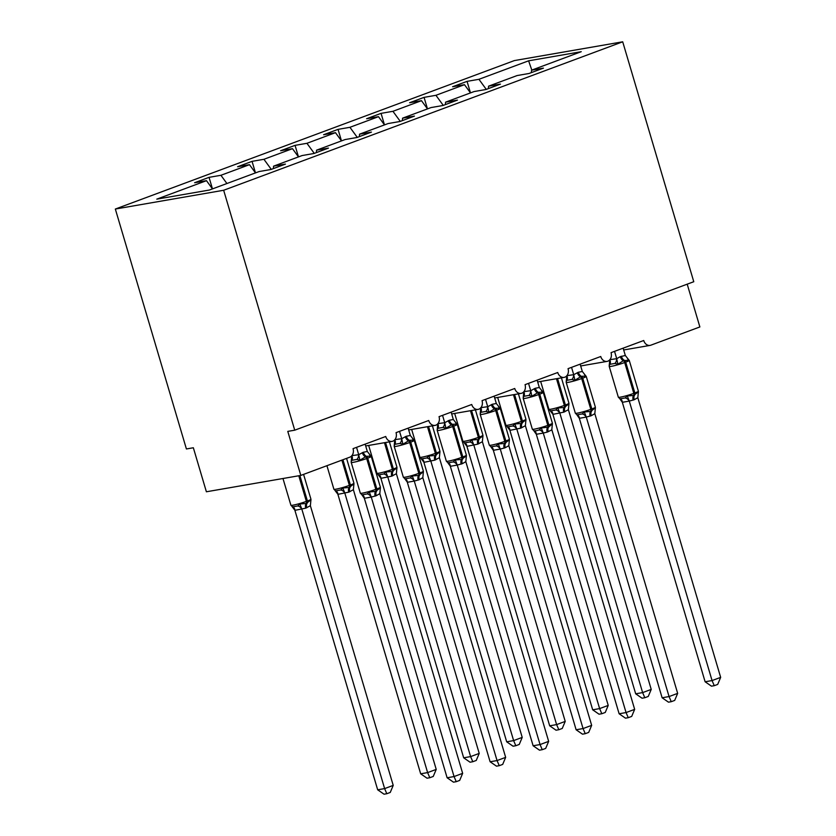 <?xml version="1.0" encoding="UTF-8"?>
<svg xmlns="http://www.w3.org/2000/svg" width="836" height="836" viewBox="0 0 836 836"><rect width="100%" height="100%" fill="white"/><g stroke="black" fill="none" stroke-linecap="round" stroke-linejoin="round"><path stroke-width="1.25" d="M115.337 209.042L186.407 448.963L193.346 447.762L206.387 491.777L300.824 475.412L287.783 431.386L294.732 430.185L693.775 281.722L622.705 41.8L514.391 60.579L115.337 209.042L223.661 190.263L622.705 41.8M273.362 168.6L273.56 166.165L285.431 164.107L270.989 169.489L259.108 171.547L209.439 190.023L156.802 199.146L206.482 180.67L212.469 188.894L209.052 177.347L220.923 175.288L226.922 183.523M206.482 180.67L194.61 182.729L209.052 177.347M687.202 284.167L699.868 326.949L650.847 345.184A6.918 5.476 80.2 0 1 650.074 345.393A6.918 5.476 80.2 0 1 643.73 340.503L611.053 352.656A6.918 5.476 -99.8 0 1 607.072 361.392A6.918 5.476 -99.8 0 1 600.739 356.502L568.052 368.655A6.918 5.476 -99.8 0 1 564.07 377.391A6.918 5.476 -99.8 0 1 557.737 372.501L525.05 384.654A6.918 5.476 -99.8 0 1 521.079 393.39A6.918 5.476 -99.8 0 1 514.736 388.489L482.048 400.653A6.918 5.476 -99.8 0 1 478.077 409.389A6.918 5.476 -99.8 0 1 471.734 404.488L439.046 416.652A6.918 5.476 -99.8 0 1 435.075 425.388A6.918 5.476 -99.8 0 1 428.732 420.487L396.045 432.651A6.918 5.476 -99.8 0 1 392.074 441.387A6.918 5.476 -99.8 0 1 385.73 436.486L353.053 448.65A6.918 5.476 -99.8 0 1 349.845 457.167L300.824 475.412M220.923 175.288L249.483 164.671L255.471 172.895L252.054 161.348L263.925 159.289L271.272 169.374M249.483 164.671L237.602 166.73L252.054 161.348M263.925 159.289L292.485 148.672L298.473 156.896L295.056 145.359L306.927 143.301L314.273 153.375M292.485 148.672L280.603 150.731L295.056 145.359M306.927 143.301L335.487 132.673L341.475 140.897L338.058 129.361L349.929 127.302L357.275 137.386M335.487 132.673L323.605 134.732L338.058 129.361M349.929 127.302L378.489 116.674L384.476 124.898L381.059 113.362L392.93 111.303L400.277 121.387M378.489 116.674L366.607 118.733L381.059 113.362M392.93 111.303L421.48 100.675L427.478 108.899L424.061 97.363L435.932 95.304L443.279 105.388M421.48 100.675L409.609 102.734L424.061 97.363M273.56 166.165L302.11 155.548L313.991 153.49L328.433 148.108L316.562 150.166L345.111 139.549L356.993 137.491L371.435 132.109L359.564 134.168L388.113 123.55L399.995 121.492L414.437 116.11L402.565 118.169L431.115 107.551L442.986 105.493L457.438 100.111L445.567 102.17L474.116 91.552L485.988 89.494L500.44 84.112L488.569 86.171L517.118 75.553L528.989 73.495L543.442 68.124L531.571 70.182L581.239 51.696L528.613 60.819L478.934 79.305L486.28 89.389M316.363 152.601L316.562 150.166M359.365 136.602L359.564 134.168M402.367 120.603L402.565 118.169M445.369 104.604L445.567 102.17M488.37 88.606L488.569 86.171M478.934 79.305L467.063 81.364L452.61 86.735L464.482 84.676L470.48 92.9L467.063 81.364M531.372 72.607L531.571 70.182M435.932 95.304L464.482 84.676M531.821 70.088L528.613 60.819M223.661 190.263L294.732 430.185M609.768 359.668L616.717 358.696L620.312 356.638A5.068 3.072 -110.4 0 0 623.322 360.692A2.309 1.39 69.6 0 1 624.691 362.542A9.907 0.888 163.5 0 1 611.325 366.325A9.907 0.888 163.5 0 1 609.214 366.387L618.337 397.204A9.907 0.888 -16.5 0 0 620.448 397.142A9.907 0.888 -16.5 0 0 633.813 393.359L634.848 392.972A9.907 0.888 -16.5 0 0 638.38 391.196L629.247 360.379L627.596 358.748L628.996 360.138L623.322 360.692L617.898 364.266L615.003 363.42L609.789 364.329L609.214 365.771L609.778 359.898M714.257 685.687L712.063 680.567L720.663 677.369L717.696 684.412L714.257 685.687L711.478 686.168L705.114 681.768L712.063 680.567L629.278 401.081L622.392 402.304A5.068 3.689 105.9 0 0 620.019 398.835L625.223 397.936L627.282 395.94L633.625 395.47L638.38 391.812L638.349 392.565M705.114 681.768L622.329 402.283L620.093 399.138M720.663 677.369L637.816 397.675L634.221 399.733L629.278 401.081M623.144 348.163L625.328 355.499L628.996 360.138M614.544 351.36L616.665 358.498M620.312 356.638L625.328 355.499M617.898 364.266L616.717 358.696M627.282 395.94L629.215 400.883M638.38 391.812L637.816 397.675M552.889 414.322L635.684 693.807L642.623 692.605L651.223 689.407L568.386 409.713L563.757 412.158L552.962 414.342L550.182 410.727M651.223 689.407L648.255 696.451L644.817 697.726L642.623 692.605L559.838 413.12M557.56 378.52L565.408 405.011L564.373 405.397A9.907 0.888 -16.5 0 1 551.008 409.18A9.907 0.888 -16.5 0 1 548.907 409.243L550.579 410.873L555.783 409.974L557.842 407.978L564.185 407.508A2.309 1.39 -110.4 0 0 564.373 405.397L556.473 378.708M563.757 412.158A5.068 3.072 69.6 0 1 564.185 407.508L568.94 403.851L568.386 409.713M568.919 404.603L568.94 403.851M559.775 412.921L557.842 407.978M644.817 697.726L642.048 698.206L635.684 693.807M584.573 374.747L585.994 376.137L581.354 376.305L574.896 380.265L572.002 379.419L566.787 380.328L566.212 381.77L566.777 375.897M671.256 701.686L669.061 696.566L677.662 693.368L674.694 700.411L671.256 701.686L668.476 702.167L662.122 697.767L669.061 696.566L586.276 417.08L579.39 418.303A5.068 3.689 105.9 0 0 577.018 414.834L582.222 413.935L584.28 411.939L590.624 411.469L595.378 407.811L595.357 408.564M662.122 697.767L579.327 418.282L577.091 415.137M677.662 693.368L594.814 413.674L591.219 415.732L586.276 417.08M580.142 364.162L582.326 371.498L585.994 376.137M566.766 375.667L573.715 374.695L578.345 372.25L582.326 371.498M571.542 367.359L573.663 374.497M574.896 380.265L573.715 374.695M584.28 411.939L586.214 416.882M595.378 407.811L594.814 413.674M541.571 390.746L542.992 392.136L538.353 392.303L531.895 396.264L529 395.418L523.796 396.327L523.211 397.769L523.775 391.896M634.66 709.367L631.692 716.41L628.254 717.685L625.474 718.166L619.121 713.766L626.059 712.565L634.66 709.367L551.875 429.871L547.193 432.118A5.068 3.072 -110.4 0 1 547.622 427.468A2.309 1.39 69.6 0 0 547.81 425.346A9.907 0.888 -16.5 0 1 534.444 429.14A9.907 0.888 -16.5 0 1 532.344 429.202L533.985 430.822L536.189 430.78L539.22 429.934L541.279 427.938L548.646 427.081L552.377 423.81L552.356 424.563M619.121 713.766L536.325 434.281L534.089 431.136M628.254 717.685L626.059 712.565L543.275 433.069L536.325 434.281M547.193 432.118L543.275 433.069M537.14 380.161L539.324 387.496L542.992 392.136M523.764 391.666L530.714 390.694L535.343 388.249L539.324 387.496M528.54 383.358L530.661 390.496M531.895 396.264L530.714 390.694M541.279 427.938L543.212 432.881M552.377 423.81L551.812 429.673M498.57 406.735L499.991 408.135L495.351 408.302L488.893 412.263L485.998 411.416L480.794 412.326L480.209 413.768L480.773 407.895M585.252 733.684L583.058 728.564L591.658 725.366L588.69 732.409L585.252 733.684L582.473 734.165L576.119 729.765L583.058 728.564L500.273 449.068L493.397 450.29A5.068 3.689 105.9 0 0 491.014 446.832L496.218 445.922L498.277 443.937L504.62 443.467L509.375 439.809L509.354 440.562M576.119 729.765L493.324 450.28L491.087 447.135M591.658 725.366L508.81 445.672L505.216 447.73L500.273 449.068M494.139 396.149L496.323 403.495L499.991 408.135M480.763 407.654L487.712 406.693L492.341 404.248L496.323 403.495M485.538 399.357L487.66 406.495M488.893 412.263L487.712 406.693M498.277 443.937L500.21 448.88M509.375 439.809L508.81 445.672M455.578 422.734L456.989 424.124L452.349 424.301L445.891 428.262L442.996 427.415L437.792 428.325L437.218 429.767L437.771 423.894M542.25 749.683L540.056 744.562L548.656 741.365L545.689 748.408L542.25 749.683L539.481 750.164L533.117 745.764L540.056 744.562L457.271 465.067L450.395 466.289A5.068 3.689 105.9 0 0 448.012 462.83L453.216 461.921L455.275 459.936L461.618 459.466L466.373 455.808L466.352 456.56M533.117 745.764L450.27 466.08L448.086 463.134M548.656 741.365L465.819 461.671L462.224 463.729L457.271 465.067M451.147 412.148L453.321 419.494L456.989 424.124M437.761 423.653L444.71 422.692L449.34 420.247L453.321 419.494M442.547 415.356L444.658 422.493M445.891 428.262L444.71 422.692M455.275 459.936L457.208 464.868M466.373 455.808L465.819 461.671M509.887 430.321L592.682 709.806L599.621 708.604L608.221 705.406L525.384 425.712L520.755 428.157L509.96 430.341L507.18 426.726M608.221 705.406L605.254 712.45L601.815 713.725L599.621 708.604L516.836 429.119M509.96 430.341A5.068 3.689 -74.1 0 0 507.577 426.872L512.781 425.973L514.84 423.977L521.183 423.507A2.309 1.39 -110.4 0 0 521.382 421.396L513.471 394.707M520.755 428.157A5.068 3.072 69.6 0 1 521.183 423.507L525.938 419.85L525.384 425.712M525.917 420.602L525.938 419.85M516.773 428.92L514.84 423.977M601.815 713.725L599.046 714.205L592.682 709.806M466.896 446.32L549.68 725.805L556.619 724.603L565.22 721.405L482.382 441.711L477.753 444.156L466.958 446.34L464.179 442.725M565.22 721.405L562.252 728.449L558.814 729.723L556.619 724.603L473.834 445.107M466.958 446.34A5.068 3.689 -74.1 0 0 464.576 442.871L469.78 441.972L471.838 439.976L478.182 439.506A2.309 1.39 -110.4 0 0 478.38 437.385L470.469 410.706M477.753 444.156A5.068 3.072 69.6 0 1 478.182 439.506L482.936 435.849L482.382 441.711M482.915 436.601L482.936 435.849M473.772 444.919L471.838 439.976M558.814 729.723L556.044 730.204L549.68 725.805M423.894 462.318L506.679 741.804L513.617 740.602L522.218 737.404L439.381 457.71L434.751 460.155L423.956 462.329L421.177 458.724M522.218 737.404L519.25 744.448L515.812 745.722L513.617 740.602L430.833 461.106M423.956 462.329A5.068 3.689 -74.1 0 0 421.574 458.87L426.788 457.961L428.837 455.975L435.18 455.505A2.309 1.39 -110.4 0 0 435.378 453.384L427.468 426.705M434.751 460.155A5.068 3.072 69.6 0 1 435.18 455.505L439.935 451.848L439.381 457.71M439.914 452.6L439.935 451.848M430.77 460.918L428.837 455.975M515.812 745.722L513.043 746.203L506.679 741.804M380.892 478.317L463.677 757.803L470.616 756.601L479.216 753.403L396.379 473.709L391.75 476.154L380.955 478.328L378.175 474.712M479.216 753.403L476.248 760.447L472.81 761.721L470.616 756.601L387.831 477.105M380.955 478.328A5.068 3.689 -74.1 0 0 378.572 474.869L383.787 473.96L385.835 471.974L392.178 471.504A2.309 1.39 -110.4 0 0 392.377 469.383L384.466 442.704M391.75 476.154A5.068 3.072 69.6 0 1 392.178 471.504L396.933 467.846L396.379 473.709M396.912 468.599L396.933 467.846M387.768 476.917L385.835 471.974M472.81 761.721L470.041 762.202L463.677 757.803M412.576 438.733L413.987 440.123L409.347 440.3L402.889 444.25L399.995 443.414L394.791 444.313L394.216 445.755L394.77 439.893M499.249 765.682L497.054 760.561L505.655 757.364L502.687 764.407L499.249 765.682L496.479 766.163L490.115 761.763L497.054 760.561L414.269 481.066L407.393 482.288A5.068 3.689 105.9 0 0 405.011 478.829L410.215 477.92L412.273 475.935L418.617 475.465L423.371 471.807L423.35 472.559M490.115 761.763L407.268 482.079L405.084 479.132M505.655 757.364L422.817 477.669L419.223 479.728L414.269 481.066M408.146 428.147L410.319 435.483L413.987 440.123M394.759 439.652L401.708 438.691L406.338 436.246L410.319 435.483M399.545 431.355L401.656 438.492M402.889 444.25L401.708 438.691M412.273 475.935L414.207 480.867M423.371 471.807L422.817 477.669M337.89 494.316L420.675 773.802L427.624 772.6L436.225 769.402L353.377 489.708L348.748 492.153L337.953 494.327L335.173 490.711M436.225 769.402L433.247 776.445L429.808 777.72L427.624 772.6L344.829 493.104M342.927 459.748L350.409 485.005L349.375 485.382A9.907 0.888 -16.5 0 1 336.009 489.175A9.907 0.888 -16.5 0 1 333.898 489.238L335.57 490.868L340.785 489.959L342.833 487.973L349.176 487.503A2.309 1.39 -110.4 0 0 349.375 485.382L341.893 460.134M348.748 492.153A5.068 3.072 69.6 0 1 349.176 487.503L353.931 483.845L353.377 489.708M353.91 484.598L353.931 483.845M344.766 492.906L342.833 487.973M429.808 777.72L427.039 778.201L420.675 773.802M369.575 454.732L370.985 456.122L366.346 456.299L359.888 460.249L356.993 459.413L351.789 460.312L351.214 461.754L351.768 455.892M456.247 781.681L454.052 776.56L462.653 773.352L459.685 780.406L456.247 781.681L453.478 782.162L447.114 777.762L454.052 776.56L371.268 497.065L364.391 498.287A5.068 3.689 105.9 0 0 362.009 494.828L367.223 493.919L369.272 491.934L375.615 491.463L380.37 487.806L380.349 488.548M447.114 777.762L364.329 498.266L362.082 495.131M462.653 773.352L379.816 493.668L376.221 495.727L371.268 497.065M365.144 444.146L367.317 451.482L370.985 456.122M351.757 455.651L358.707 454.69L363.336 452.245L367.317 451.482M356.544 447.344L358.654 454.491M359.888 460.249L358.707 454.69M369.272 491.934L371.205 496.866M380.37 487.806L379.816 493.668M294.889 510.305L377.673 789.801L384.623 788.599L393.223 785.391L310.375 505.707L305.746 508.152L294.951 510.326L292.172 506.71M393.223 785.391L390.245 792.444L386.807 793.719L384.623 788.599L301.827 509.103M294.951 510.326A5.068 3.689 -74.1 0 0 292.569 506.867L297.783 505.958L299.831 503.972L306.175 503.502A2.309 1.39 -110.4 0 0 306.373 501.381L298.786 475.768M305.746 508.152A5.068 3.072 69.6 0 1 306.175 503.502L310.929 499.844L310.375 505.707M310.908 500.597L310.929 499.844M301.765 508.905L299.831 503.972M386.807 793.719L384.037 794.2L377.673 789.801M629.247 360.379A9.907 0.888 163.5 0 1 625.715 362.155L624.691 362.542L633.813 393.359A2.309 1.39 69.6 0 1 633.625 395.47A5.068 3.072 -110.4 0 0 633.197 400.12M634.221 399.733A5.068 3.072 -110.4 0 1 634.649 395.083A2.309 1.39 -110.4 0 0 634.848 392.972L625.715 362.155A2.309 1.39 -110.4 0 0 624.356 360.316A5.068 3.072 -110.4 0 1 621.347 356.251M615.003 363.42A5.068 3.689 105.9 0 0 616.602 358.477M609.789 364.329A5.068 3.961 51.6 0 0 609.82 359.783M629.226 401.113A5.068 3.961 51.6 0 0 625.223 397.936M564.791 411.772A5.068 3.072 69.6 0 1 565.22 407.122A2.309 1.39 69.6 0 0 565.408 405.011A9.907 0.888 -16.5 0 0 568.94 403.234L561.426 377.851M550.579 410.873A5.068 3.689 -74.1 0 1 552.962 414.342M555.783 409.974A5.068 3.961 -128.4 0 1 559.786 413.151M577.31 372.637A5.068 3.072 -110.4 0 0 580.32 376.691A2.309 1.39 69.6 0 1 581.689 378.541A9.907 0.888 163.5 0 1 568.323 382.324A9.907 0.888 163.5 0 1 566.212 382.386L575.335 413.203A9.907 0.888 -16.5 0 0 577.446 413.141A9.907 0.888 -16.5 0 0 590.812 409.347A2.309 1.39 69.6 0 1 590.624 411.469A5.068 3.072 -110.4 0 0 590.195 416.119M591.219 415.732A5.068 3.072 -110.4 0 1 591.648 411.082A2.309 1.39 -110.4 0 0 591.846 408.971A9.907 0.888 -16.5 0 0 595.378 407.184L586.245 376.378A9.907 0.888 163.5 0 1 582.723 378.154L581.689 378.541L590.812 409.347L591.846 408.971L582.723 378.154A2.309 1.39 -110.4 0 0 581.354 376.305A5.068 3.072 -110.4 0 1 578.345 372.25M572.002 379.419A5.068 3.689 105.9 0 0 573.6 374.476M566.787 380.328A5.068 3.961 51.6 0 0 566.818 375.782M586.224 417.112A5.068 3.961 51.6 0 0 582.222 413.935M534.308 388.635A5.068 3.072 -110.4 0 0 537.318 392.69A2.309 1.39 69.6 0 1 538.687 394.54A9.907 0.888 163.5 0 1 525.321 398.323A9.907 0.888 163.5 0 1 523.211 398.385L532.344 429.202M548.217 431.731A5.068 3.072 -110.4 0 1 548.646 427.081A2.309 1.39 -110.4 0 0 548.844 424.97A9.907 0.888 -16.5 0 0 552.377 423.183L543.254 392.377A9.907 0.888 163.5 0 1 539.722 394.153L538.687 394.54L547.81 425.346L548.844 424.97L539.722 394.153A2.309 1.39 -110.4 0 0 538.353 392.303A5.068 3.072 -110.4 0 1 535.343 388.249M529 395.418A5.068 3.689 105.9 0 0 530.599 390.475M523.796 396.327A5.068 3.961 51.6 0 0 523.817 391.781M543.222 433.111A5.068 3.961 51.6 0 0 539.22 429.934M536.388 434.292A5.068 3.689 105.9 0 0 534.016 430.833M491.307 404.634A5.068 3.072 -110.4 0 0 494.316 408.689A2.309 1.39 69.6 0 1 495.685 410.539A9.907 0.888 163.5 0 1 482.32 414.322A9.907 0.888 163.5 0 1 480.209 414.384L489.342 445.201A9.907 0.888 -16.5 0 0 491.443 445.139A9.907 0.888 -16.5 0 0 504.808 441.345A2.309 1.39 69.6 0 1 504.62 443.467A5.068 3.072 -110.4 0 0 504.192 448.117M505.216 447.73A5.068 3.072 -110.4 0 1 505.655 443.08A2.309 1.39 -110.4 0 0 505.843 440.969A9.907 0.888 -16.5 0 0 509.375 439.182L500.252 408.376A9.907 0.888 163.5 0 1 496.72 410.152L495.685 410.539L504.808 441.345L505.843 440.969L496.72 410.152A2.309 1.39 -110.4 0 0 495.351 408.302A5.068 3.072 -110.4 0 1 492.341 404.248M485.998 411.416A5.068 3.689 105.9 0 0 487.597 406.474M480.794 412.326A5.068 3.961 51.6 0 0 480.815 407.78M500.221 449.11A5.068 3.961 51.6 0 0 496.218 445.922M448.305 420.633A5.068 3.072 -110.4 0 0 451.315 424.688A2.309 1.39 69.6 0 1 452.684 426.527A9.907 0.888 163.5 0 1 439.318 430.321A9.907 0.888 163.5 0 1 437.207 430.383L446.34 461.2A9.907 0.888 -16.5 0 0 448.441 461.138A9.907 0.888 -16.5 0 0 461.806 457.344A2.309 1.39 69.6 0 1 461.618 459.466A5.068 3.072 -110.4 0 0 461.19 464.116M462.224 463.729A5.068 3.072 -110.4 0 1 462.653 459.079A2.309 1.39 -110.4 0 0 462.841 456.968A9.907 0.888 -16.5 0 0 466.373 455.181L457.25 424.364A9.907 0.888 163.5 0 1 453.718 426.151L452.684 426.527L461.806 457.344L462.841 456.968L453.718 426.151A2.309 1.39 -110.4 0 0 452.349 424.301A5.068 3.072 -110.4 0 1 449.34 420.247M442.996 427.415A5.068 3.689 105.9 0 0 444.595 422.473M437.792 428.325A5.068 3.961 51.6 0 0 437.824 423.768M457.219 465.109A5.068 3.961 51.6 0 0 453.216 461.921M507.556 426.862L505.905 425.242A9.907 0.888 -16.5 0 0 508.006 425.179A9.907 0.888 -16.5 0 0 521.382 421.396L522.406 421.01L514.558 394.519M521.789 427.771A5.068 3.072 69.6 0 1 522.218 423.12A2.309 1.39 69.6 0 0 522.406 421.01A9.907 0.888 -16.5 0 0 525.938 419.233L518.424 393.85M512.781 425.973A5.068 3.961 -128.4 0 1 516.784 429.15M464.555 442.861L462.904 441.241A9.907 0.888 -16.5 0 0 465.004 441.178A9.907 0.888 -16.5 0 0 478.38 437.385L479.404 437.009L471.556 410.518M478.788 443.77A5.068 3.072 69.6 0 1 479.216 439.119A2.309 1.39 69.6 0 0 479.404 437.009A9.907 0.888 -16.5 0 0 482.936 435.222L475.423 409.849M469.78 441.972A5.068 3.961 -128.4 0 1 473.782 445.149M421.553 458.859L419.902 457.24A9.907 0.888 -16.5 0 0 422.002 457.177A9.907 0.888 -16.5 0 0 435.378 453.384L436.402 453.007L428.565 426.517M435.786 459.769A5.068 3.072 69.6 0 1 436.214 455.118A2.309 1.39 69.6 0 0 436.402 453.007A9.907 0.888 -16.5 0 0 439.935 451.221L432.421 425.848M426.788 457.961A5.068 3.961 -128.4 0 1 430.791 461.148M378.551 474.858L376.9 473.239A9.907 0.888 -16.5 0 0 379.011 473.176A9.907 0.888 -16.5 0 0 392.377 469.383L393.401 469.006L385.563 442.516M392.784 475.768A5.068 3.072 69.6 0 1 393.213 471.117A2.309 1.39 69.6 0 0 393.401 469.006A9.907 0.888 -16.5 0 0 396.933 467.219L389.419 441.847M383.787 473.96A5.068 3.961 -128.4 0 1 387.789 477.147M405.303 436.632A5.068 3.072 -110.4 0 0 408.313 440.687A2.309 1.39 69.6 0 1 409.682 442.526A9.907 0.888 163.5 0 1 396.316 446.32A9.907 0.888 163.5 0 1 394.205 446.382L403.339 477.199A9.907 0.888 -16.5 0 0 405.439 477.137A9.907 0.888 -16.5 0 0 418.815 473.343A2.309 1.39 69.6 0 1 418.617 475.465A5.068 3.072 -110.4 0 0 418.188 480.115M419.223 479.728A5.068 3.072 -110.4 0 1 419.651 475.078A2.309 1.39 -110.4 0 0 419.839 472.967A9.907 0.888 -16.5 0 0 423.371 471.18L414.248 440.363A9.907 0.888 163.5 0 1 410.716 442.15L409.682 442.526L418.815 473.343L419.839 472.967L410.716 442.15A2.309 1.39 -110.4 0 0 409.347 440.3A5.068 3.072 -110.4 0 1 406.338 436.246M399.995 443.414A5.068 3.689 105.9 0 0 401.594 438.472M394.791 444.313A5.068 3.961 51.6 0 0 394.822 439.767M414.217 481.108A5.068 3.961 51.6 0 0 410.215 477.92M349.782 491.767A5.068 3.072 69.6 0 1 350.211 487.116A2.309 1.39 69.6 0 0 350.409 485.005A9.907 0.888 -16.5 0 0 353.931 483.218L346.574 458.389M335.57 490.868A5.068 3.689 -74.1 0 1 337.953 494.327M340.785 489.959A5.068 3.961 -128.4 0 1 344.787 493.146M362.301 452.631A5.068 3.072 -110.4 0 0 365.311 456.686A2.309 1.39 69.6 0 1 366.68 458.525A9.907 0.888 163.5 0 1 353.315 462.318A9.907 0.888 163.5 0 1 351.204 462.381L360.337 493.198A9.907 0.888 -16.5 0 0 362.437 493.135A9.907 0.888 -16.5 0 0 375.813 489.342A2.309 1.39 69.6 0 1 375.615 491.463A5.068 3.072 -110.4 0 0 375.186 496.114M376.221 495.727A5.068 3.072 -110.4 0 1 376.649 491.077A2.309 1.39 -110.4 0 0 376.837 488.955A9.907 0.888 -16.5 0 0 380.37 487.179L371.247 456.362A9.907 0.888 163.5 0 1 367.715 458.149L366.68 458.525L375.813 489.342L376.837 488.955L367.715 458.149A2.309 1.39 -110.4 0 0 366.346 456.299A5.068 3.072 -110.4 0 1 363.336 452.245M356.993 459.413A5.068 3.689 105.9 0 0 358.592 454.47M351.789 460.312A5.068 3.961 51.6 0 0 351.82 455.766M371.215 497.106A5.068 3.961 51.6 0 0 367.223 493.919M292.548 506.856L290.897 505.237A9.907 0.888 -16.5 0 0 293.008 505.174A9.907 0.888 -16.5 0 0 306.373 501.381L307.408 501.004L299.873 475.569M306.781 507.765A5.068 3.072 69.6 0 1 307.209 503.115A2.309 1.39 69.6 0 0 307.408 501.004A9.907 0.888 -16.5 0 0 310.94 499.217L303.583 474.388M297.783 505.958A5.068 3.961 -128.4 0 1 301.786 509.145M392.074 441.387L365.677 445.954M435.075 425.388L408.679 429.955M478.077 409.389L451.68 413.966M521.079 393.39L494.682 397.967M564.07 377.391L537.684 381.968M607.072 361.392L580.686 365.969M650.074 345.393L623.687 349.97M638.317 392.711L638.38 391.196M618.337 397.204L619.988 398.824M609.266 364.872L609.214 366.387M548.907 409.243L540.673 381.446M568.94 403.234L568.888 404.749M595.316 408.71L595.378 407.184M575.335 413.203L576.986 414.823M584.604 374.747L586.245 376.378M566.275 380.871L566.212 382.386M552.314 424.709L552.377 423.183M541.603 390.746L543.254 392.377M523.273 396.87L523.211 398.385M509.323 440.708L509.375 439.182M489.342 445.201L490.993 446.821M498.601 406.745L500.252 408.376M480.272 412.869L480.209 414.384M466.321 456.707L466.373 455.181M446.34 461.2L447.991 462.82M455.599 422.744L457.25 424.364M437.27 428.868L437.207 430.383M505.905 425.242L497.671 397.445M525.938 419.233L525.886 420.748M462.904 441.241L454.669 413.444M482.936 435.222L482.884 436.747M419.902 457.24L411.667 429.443M439.935 451.221L439.882 452.746M376.9 473.239L368.666 445.442M396.933 467.219L396.881 468.745M423.319 472.706L423.371 471.18M403.339 477.199L404.99 478.819M412.597 438.743L414.248 440.363M394.268 444.867L394.205 446.382M333.898 489.238L326.928 465.694M353.931 483.218L353.879 484.744M380.317 488.705L380.37 487.179M360.337 493.198L361.988 494.818M369.596 454.742L371.247 456.362M351.266 460.866L351.204 462.381M290.897 505.237L282.976 478.505M310.94 499.217L310.877 500.743"/></g></svg>
